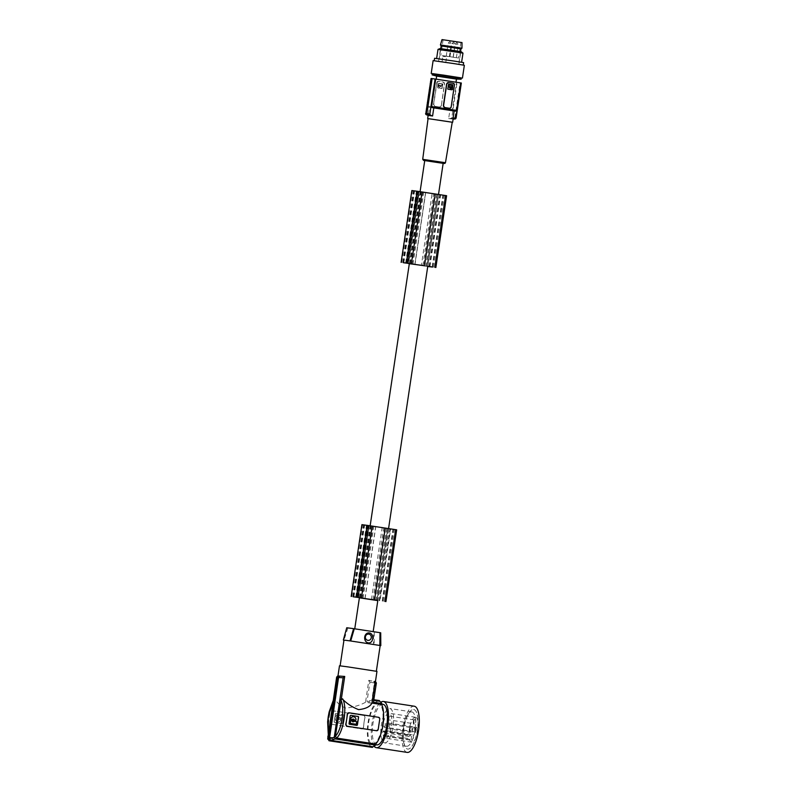 <?xml version="1.0" encoding="UTF-8"?>
<svg xmlns="http://www.w3.org/2000/svg" width="792" height="792" viewBox="0 0 792 792"><rect width="100%" height="100%" fill="white"/><g stroke="black" fill="none" stroke-linecap="round" stroke-linejoin="round"><path stroke-width="0.59" stroke-dasharray="3.96 2.97" d="M414.048 726.947A2.841 0.97 98.7 0 1 414.058 726.947A2.841 0.97 98.7 0 1 414.582 729.887A2.841 0.97 98.7 0 1 413.206 732.56A2.841 0.97 98.7 0 1 413.196 732.56A2.841 0.97 98.7 0 1 412.672 729.62A2.841 0.97 98.7 0 1 414.048 726.947L387.644 722.908A2.841 0.97 98.7 0 1 387.644 722.908A2.841 0.97 98.7 0 1 388.169 725.848A2.841 0.97 98.7 0 1 386.793 728.521A2.841 0.97 98.7 0 1 386.783 728.521A2.841 0.97 98.7 0 1 386.258 725.581A2.841 0.97 98.7 0 1 387.635 722.898M376.329 682.892L375.457 683.14L372.903 700.247L373.596 701.623M346.748 627.759L343.629 640.094M338.382 717.611A0.683 0.643 -83 0 1 338.917 718.374A0.683 0.643 -83 0 1 338.174 718.968A0.683 0.643 -83 0 1 337.639 718.196A0.683 0.643 -83 0 1 338.382 717.611L338.471 717.621A0.683 0.643 -83 0 1 339.025 718.384A0.683 0.643 -83 0 1 338.283 718.978A0.683 0.643 -83 0 1 337.748 718.215A0.683 0.643 -83 0 1 338.491 717.621M332.531 712.305A1.574 1.485 -83 0 1 334.234 710.968L363.944 715.503L334.551 711.008L332.531 712.305L331.759 717.453A22.107 7.524 98.7 0 1 332.739 712.325M386.466 730.709A2.841 0.97 98.7 0 1 386.476 730.709A2.841 0.97 98.7 0 1 387.011 733.649A2.841 0.97 98.7 0 1 385.625 736.332A2.841 0.97 98.7 0 1 385.615 736.332A2.841 0.97 98.7 0 1 385.09 733.382A2.841 0.97 98.7 0 1 386.466 730.709M412.88 734.748A2.841 0.97 98.7 0 1 412.889 734.748A2.841 0.97 98.7 0 1 413.424 737.689A2.841 0.97 98.7 0 1 412.038 740.371A2.841 0.97 98.7 0 1 412.028 740.371A2.841 0.97 98.7 0 1 411.503 737.431A2.841 0.97 98.7 0 1 412.88 734.748L386.476 730.709M432.085 193.723L434.551 194.099L423.819 265.914L421.354 265.538L432.085 193.723L419.245 191.694L408.514 263.518M388.1 719.779A1.891 0.643 -81.3 0 0 389.02 717.997A1.891 0.643 -81.3 0 0 388.664 716.037A1.891 0.643 -81.3 0 0 388.664 716.027A1.891 0.643 -81.3 0 0 387.743 717.819A1.891 0.643 -81.3 0 0 388.1 719.779L413.632 723.68A1.891 0.643 98.7 0 1 413.632 723.68A1.891 0.643 98.7 0 1 413.414 723.522A1.891 0.643 98.7 0 1 413.275 721.71A1.891 0.643 98.7 0 1 413.949 720.027A1.891 0.643 98.7 0 1 414.196 719.938A1.891 0.643 98.7 0 1 414.206 719.938A1.891 0.643 98.7 0 1 414.553 721.898A1.891 0.643 98.7 0 1 413.632 723.69M368.815 680.318L369.923 682.1L367.033 701.464L375.378 702.742L375.23 703.771L365.528 702.296L368.815 680.318L373.725 681.387A110.514 103.91 -83 0 1 373.973 681.476L374.962 683.209L372.517 699.574L373.873 699.752L373.18 699.613M369.923 682.1L374.388 683.011L371.834 700.118L367.033 701.464M371.834 700.118L378.338 701.108A23.047 7.841 -81.3 0 0 375.378 702.742M331.204 722.631A22.107 7.524 98.7 0 1 331.759 717.453L330.997 722.611L332.59 724.442L361.934 728.927L363.488 727.571A22.107 7.524 98.7 0 1 364.043 722.393L364.815 717.245A1.574 1.485 97 0 0 363.577 715.453M363.488 727.571L364.043 722.393A22.107 7.524 98.7 0 1 365.023 717.265L363.944 715.503M371.814 747.311A23.681 8.059 -81.3 0 1 371.448 747.222L371.547 746.589A23.047 7.841 98.7 0 1 369.171 744.302L369.32 743.272L330.155 737.283L329.106 736.402L334.353 699.277L338.62 676.022M415.691 728.076A1.891 0.643 98.7 0 1 415.701 728.076A1.891 0.643 98.7 0 1 416.057 730.036A1.891 0.643 98.7 0 1 415.137 731.818A1.891 0.643 98.7 0 1 415.127 731.818A1.891 0.643 98.7 0 1 414.919 731.659A1.891 0.643 98.7 0 1 414.78 729.848A1.891 0.643 98.7 0 1 415.453 728.165A1.891 0.643 98.7 0 1 415.691 728.076L390.169 724.165A1.891 0.643 -81.3 0 0 390.159 724.165A1.891 0.643 -81.3 0 0 389.248 725.947A1.891 0.643 -81.3 0 0 389.595 727.907A1.891 0.643 -81.3 0 0 390.525 726.125A1.891 0.643 -81.3 0 0 390.169 724.165M415.216 719.136A2.841 0.97 98.7 0 1 415.76 722.066A2.841 0.97 98.7 0 1 414.374 724.759A2.841 0.97 98.7 0 1 414.048 724.512A2.841 0.97 98.7 0 1 413.84 721.799A2.841 0.97 98.7 0 1 414.85 719.275A2.841 0.97 98.7 0 1 415.216 719.136M384.268 727.254A1.891 0.643 -81.3 0 0 385.189 725.472A1.891 0.643 -81.3 0 0 384.833 723.512L384.833 723.512A1.891 0.643 -81.3 0 0 383.912 725.294A1.891 0.643 -81.3 0 0 384.259 727.254A1.891 0.643 -81.3 0 0 384.268 727.254L409.791 731.164A1.891 0.643 98.7 0 1 409.791 731.164A1.891 0.643 98.7 0 1 409.583 731.006A1.891 0.643 98.7 0 1 409.444 729.194A1.891 0.643 98.7 0 1 410.117 727.511A1.891 0.643 98.7 0 1 410.365 727.412A1.891 0.643 98.7 0 1 410.365 727.422A1.891 0.643 98.7 0 1 410.721 729.383A1.891 0.643 98.7 0 1 409.801 731.164M411.385 726.611A2.841 0.97 98.7 0 1 411.919 729.541A2.841 0.97 98.7 0 1 410.543 732.234A2.841 0.97 98.7 0 1 410.216 731.996A2.841 0.97 98.7 0 1 410.008 729.284A2.841 0.97 98.7 0 1 411.018 726.749A2.841 0.97 98.7 0 1 411.385 726.611M416.721 727.274A2.841 0.97 98.7 0 1 417.255 730.194A2.841 0.97 98.7 0 1 415.879 732.887A2.841 0.97 98.7 0 1 415.553 732.649A2.841 0.97 98.7 0 1 415.345 729.937A2.841 0.97 98.7 0 1 416.354 727.412A2.841 0.97 98.7 0 1 416.721 727.274M415.493 717.265A12.632 4.297 -81.3 0 0 410.711 723.512A12.632 4.297 -81.3 0 0 409.058 736.471L409.533 735.55A2.208 0.752 98.7 0 1 410.167 734.976A2.208 0.752 98.7 0 1 410.593 735.679A2.208 0.752 98.7 0 1 410.127 738.768L409.652 739.698A12.632 4.297 -81.3 0 0 411.721 742.233A12.632 4.297 -81.3 0 0 417.889 730.343A12.632 4.297 -81.3 0 0 415.543 717.265A12.632 4.297 -81.3 0 0 415.493 717.265M411.721 742.233A12.632 4.297 -81.3 0 0 411.761 742.243L385.308 738.193A12.632 4.297 -81.3 0 0 385.348 738.203A12.632 4.297 -81.3 0 0 391.476 726.304A12.632 4.297 -81.3 0 0 389.129 713.226A12.632 4.297 -81.3 0 0 389.08 713.226A12.632 4.297 -81.3 0 0 384.298 719.473A12.632 4.297 -81.3 0 0 382.645 732.432L383.12 731.501A2.208 0.752 98.7 0 1 383.754 730.927A2.208 0.752 98.7 0 1 384.179 731.64A2.208 0.752 98.7 0 1 383.714 734.728L383.239 735.649A12.632 4.297 -81.3 0 0 385.308 738.193M409.058 736.471L382.645 732.432M409.652 739.698L383.239 735.649M384.645 742.886A17.365 5.91 -81.3 0 0 393.07 726.521A17.365 5.91 -81.3 0 0 389.842 708.543A17.365 5.91 -81.3 0 0 389.783 708.533A17.365 5.91 -81.3 0 0 381.358 724.908A17.365 5.91 -81.3 0 0 384.585 742.876A17.365 5.91 -81.3 0 0 384.645 742.886M411.791 711.909A17.365 5.91 98.7 0 1 411.85 711.909A17.365 5.91 98.7 0 1 415.077 729.887A17.365 5.91 98.7 0 1 406.662 746.252A17.365 5.91 98.7 0 1 406.603 746.242A17.365 5.91 98.7 0 1 403.524 741.896A17.365 5.91 98.7 0 1 407.613 715.146A17.365 5.91 98.7 0 1 411.791 711.909M413.602 709.513A20.008 6.801 98.7 0 1 413.672 709.523A20.008 6.801 98.7 0 1 417.384 730.224A20.008 6.801 98.7 0 1 407.682 749.083A20.008 6.801 98.7 0 1 403.95 728.373A20.008 6.801 98.7 0 1 413.652 709.523A20.008 6.801 98.7 0 1 413.721 709.533A20.008 6.801 98.7 0 1 417.433 730.234A20.008 6.801 98.7 0 1 407.741 749.083A20.008 6.801 98.7 0 1 407.672 749.074A20.008 6.801 98.7 0 1 407.623 749.074A20.008 6.801 98.7 0 1 404.068 744.064A20.008 6.801 98.7 0 1 408.781 713.245A20.008 6.801 98.7 0 1 413.602 709.513M407.157 752.4A23.364 7.95 98.7 0 1 402.079 737.144A23.364 7.95 98.7 0 1 407.553 712.275A23.364 7.95 98.7 0 1 414.226 706.207M374.121 746.222A23.364 7.95 98.7 0 1 376.735 707.563A23.364 7.95 98.7 0 1 380.853 702.217M382.982 704.306A20.523 6.979 -81.3 0 0 372.943 723.739A20.523 6.979 -81.3 0 0 372.834 738.342A20.523 6.979 -81.3 0 0 376.774 744.876M382.407 724.769A20.523 6.979 -81.3 0 0 383.041 716.097A20.523 6.979 -81.3 0 0 378.576 703.633A20.523 6.979 -81.3 0 0 368.537 723.066A20.523 6.979 -81.3 0 0 372.369 744.203A20.523 6.979 -81.3 0 0 382.407 724.769M369.32 743.272A22.107 7.524 98.7 0 1 368.013 722.997A22.107 7.524 98.7 0 1 375.23 703.771M378.338 701.108L378.437 700.484L372.517 699.574M378.972 700.494A23.681 8.059 -81.3 0 0 378.437 700.484M372.903 700.247L373.774 700.375M373.725 681.387L375.21 681.1L375.457 683.14M389.595 727.907A1.891 0.643 -81.3 0 0 389.605 727.917L415.127 731.818M363.28 727.551A1.574 1.485 -83 0 1 361.617 728.888L332.59 724.442M334.62 722.443A0.634 0.594 -83 0 1 334.125 721.73L334.234 721.74A0.634 0.594 -83 0 0 334.729 722.452L341.807 723.542A0.634 0.594 -83 0 0 342.49 723.007L343.738 715.374L342.599 723.017A0.634 0.594 -83 0 1 341.916 723.561L334.729 722.452M334.125 721.73L335.273 714.077A0.634 0.594 -83 0 1 335.947 713.543L343.144 714.641A0.634 0.594 -83 0 1 343.629 715.364M335.273 714.077L335.372 714.097A0.634 0.594 -83 0 1 336.055 713.562L343.243 714.661A0.634 0.594 -83 0 1 343.738 715.374M335.372 714.097L334.234 721.74M340.55 718.968L339.342 719.057L340.916 719.512A2.851 2.683 -83 0 1 337.837 721.957A2.851 2.683 -83 0 1 335.61 718.7L337.154 718.71A1.366 1.287 -83 0 0 338.224 719.661L338.115 719.641A1.366 1.287 -83 0 1 337.046 718.7L337.154 718.71M330.997 722.611A1.574 1.485 97 0 0 332.224 724.393M339.441 719.067A1.366 1.287 -83 0 1 338.224 719.661M340.441 718.948L340.808 719.502A2.851 2.683 -83 0 1 337.738 721.938A2.851 2.683 -83 0 1 335.511 718.691L337.046 718.7M338.451 716.928A1.366 1.287 -83 0 0 337.224 717.522L335.749 717.087L336.649 714.691L342.332 715.552L342.401 718.096L339.62 717.879A1.366 1.287 -83 0 0 338.55 716.938L338.451 716.928A1.366 1.287 -83 0 1 339.511 717.869M336.046 715.077L342.233 715.542L341.906 718.502L339.62 717.879M336.154 715.087L335.858 717.097L337.333 717.532A1.366 1.287 -83 0 1 338.55 716.938M339.342 719.057A1.366 1.287 -83 0 1 338.115 719.641M347.183 627.858L374.309 632.006L374.131 644.757L380.18 645.569M374.309 632.006L381.15 632.897M355.291 629.006L373.161 631.699L355.291 629.006M347.896 627.967L343.966 640.144L373.448 644.648L373.596 631.897M380.19 645.52L374.131 644.757M341.203 665.973L376.339 671.289L341.203 665.973M376.962 671.378L339.491 665.775M365.528 702.296C359.716 705.405 353.143 707.325 345.807 708.058C339.936 705.731 336.461 702.593 335.372 698.653L334.947 698.158L333.115 700.791M327.68 737.104L336.729 677.021L338.313 675.655L337.511 677.368L328.393 738.401L329.62 740.183L328.967 738.154L369.171 744.302M374.388 683.011L373.715 681.437M374.784 681.526A110.514 103.91 -83 0 1 375.042 681.615L376.032 683.338L373.586 699.712M376.032 683.338L374.962 683.209M375.042 681.615L373.973 681.476M376.15 730.669L378.002 729.353A22.107 7.524 -81.3 0 0 378.982 724.225A22.107 7.524 -81.3 0 0 379.536 719.047L378.16 717.245L348.807 712.75M350.826 715.374L350.777 715.364A0.634 0.594 97 0 0 350.094 715.899L348.955 723.551A0.634 0.594 97 0 0 349.45 724.264L356.638 725.363A0.634 0.594 97 0 0 356.697 725.373M352.994 721.116A0.683 0.643 97 0 0 353.697 720.512A0.683 0.643 97 0 0 353.163 719.75M353.281 719.077A1.366 1.287 97 0 0 352.004 719.661L351.589 719.869M355.341 720.443L355.836 720.027A2.851 2.683 97 0 0 353.608 716.78A2.851 2.683 97 0 0 353.588 716.77M356.053 724.234L356.578 721.304M350.797 720.423L351.579 720.532M351.826 720.849A1.366 1.287 97 0 0 352.945 721.799M354.549 720.997L356.469 721.284M327.779 738.461L329.62 740.183L371.547 746.589M371.448 747.222L328.937 740.718M327.838 736.53L328.967 738.154M336.729 677.021L337.511 677.368L336.729 677.021M328.393 738.401L327.848 738.015M330.502 737.956C325.967 731.59 329.611 704.593 335.907 697.95M424.74 160.558L443.164 163.31M413.028 264.073L423.76 192.248L420.067 191.783L409.385 263.627L414.84 264.538L425.581 192.723M422.888 192.139L412.157 263.964M363.092 598.188L373.824 526.363L387.704 528.65L376.942 600.465L375.844 600.237L377.824 600.475M372.953 526.264L362.221 598.079M384.625 528.214L373.883 600.039L376.972 600.475L387.704 528.65L386.585 528.413L388.555 528.66L377.833 600.386M388.575 528.541L394.376 529.472L390.723 528.888L379.992 600.712M423.819 265.914L427.759 266.36M434.551 194.099L438.491 194.545L427.769 266.26M438.511 194.426L423.76 192.248M426.908 266.36L437.61 194.525L426.908 266.36M420.116 191.803L419.245 191.694M421.354 265.538L414.84 264.538M373.824 526.363L390.723 528.888M373.883 600.039L359.39 597.772M359.449 597.742L370.191 525.918M377.804 600.623L359.39 597.812M367.518 525.423L363.726 524.918L367.518 525.423L356.786 597.237M355.697 597.089L366.429 525.264M396.663 529.818L361.914 524.651M388.783 528.749L378.041 600.564M379.655 600.762L390.387 528.937M356.143 597.277L366.874 525.452M351.816 596.604L362.548 524.789M351.589 596.564L362.32 524.74M353.064 596.742L363.795 524.938M371.418 599.653L382.15 527.838M364.914 598.653L375.646 526.838M358.578 597.633L369.32 525.819M365.072 598.475L375.804 526.65M386.585 528.413L375.844 600.237M427.739 266.508L409.325 263.696M417.453 191.298L413.662 190.803L417.453 191.298L406.722 263.122M405.633 262.964L416.364 191.149M446.599 195.703L411.85 190.535M415.008 264.36L425.74 192.535M429.927 266.597L440.659 194.773M438.709 194.624L427.977 266.449M429.591 266.647L440.322 194.822M406.078 263.152L416.81 191.337M401.752 262.489L412.483 190.664M401.524 262.449L412.256 190.625M402.999 262.627L413.731 190.822M436.521 194.297L425.779 266.122M452.242 122.216L428.066 118.602M428.066 118.632L452.232 122.245M455.895 117.8L454.341 118.523L455.895 117.8L461.092 83.031L456.43 82.398L452.321 109.88L451.202 110.662L429.531 107.346L428.155 115.236M454.063 118.552L450.895 118.454A63.152 59.38 -83 0 1 448.658 118.572L449.866 110.464M454.341 118.523A63.152 59.38 -83 0 1 454.034 118.552L454.846 117.741L451.826 117.622L457.073 82.497M455.083 118.612A63.152 59.38 -83 0 1 454.776 118.642L456.093 118.137M448.658 118.572L453.123 119.087M450.895 118.454L451.826 117.622M451.767 81.675L436.164 79.269L451.767 81.675M456.43 82.398L430.818 78.477L425.571 113.602L426.215 114.672M431.363 78.507L426.155 113.355L426.7 114.365M436.669 76.131L456.469 79.081M461.112 79.21L432.155 74.884M432.303 73.587L461.35 77.923M461.34 77.982L432.303 73.636M464.35 65.281L433.125 60.618M443.777 62.34L463.261 65.122L443.777 62.34M434.59 58.281L463.637 62.627M453.38 60.974L436.62 58.588L453.38 60.974M437.996 49.391L462.983 53.123M440.085 48.569L461.231 51.727M447.183 49.728L460.805 51.668L447.183 49.728M445.272 62.528L458.885 64.469L445.272 62.528M443.055 62.023L458.657 64.429L443.055 62.023M460.974 48.896L441.144 45.936M440.421 44.946L461.964 48.173M442.015 39.6L462.003 42.59M446.896 40.263L460.904 42.422L446.896 40.263M444.569 55.876L458.578 58.034L444.569 55.876M452.074 57.004L449.975 56.697L452.074 57.004M455.341 57.559L453.252 57.262L455.341 57.559M448.341 56.539L446.243 56.242L448.341 56.539M446.262 56.202L442.332 55.588L446.262 56.202M445.381 56.668L442.867 56.311L445.381 56.668M443.263 62.132L445.767 62.489L443.263 62.132M454.44 85.071L453.133 83.279L448.51 82.566M449.401 108.256L451.173 106.93M454.252 85.051L450.985 106.91M448.579 84.17L452.866 84.823M451.905 89.793L452.648 84.794M450.747 86.595L450.658 87.308M449.143 84.823L448.688 86.457L451.885 86.952M449.529 86.962L449.054 87.16L450.44 88.991M449.935 87.179L451.361 87.387M460.796 82.992L455.588 117.83M455.152 117.711L460.35 82.942M454.846 117.741L460.053 82.903M429.531 107.346L437.135 108.593L428.195 107.148L427.353 106.059L431.462 78.576M436.788 82.675L438.481 81.338L440.837 81.695L438.441 81.329A1.574 1.485 97 0 0 436.788 82.675L433.521 104.534A1.574 1.485 -83 0 0 434.749 106.316L437.105 106.672L434.749 106.316M436.976 82.695L433.709 104.554L434.828 106.326M441.342 105.722L444.609 83.863L443.253 82.061L440.837 81.695L443.183 82.051A1.574 1.485 -83 0 1 444.411 83.843L441.342 105.722L439.491 107.039A1.574 1.485 97 0 0 441.144 105.702M439.451 107.039L437.105 106.672L439.451 107.039A1.574 1.485 97 0 0 439.491 107.039M442.916 83.962L438.214 83.239L437.827 87.942L441.906 88.565L442.916 83.962L441.698 88.536L437.62 87.912L438.006 83.219L442.698 83.932M442.273 88.268L441.698 88.536L442.273 88.268M439.649 85.962L439.748 85.209L439.857 85.981M442.124 84.061L438.728 83.546L442.322 84.348L441.877 85.724L438.917 85.279L438.728 83.546M438.936 83.576L438.471 85.209L441.669 85.694M441.877 85.724L441.916 84.031M440.471 86.031L439.055 85.823L441.322 86.279L439.649 87.655L438.362 85.813L439.263 85.843L438.422 85.576M441.124 85.991L439.431 87.625L438.154 85.793L438.629 85.605M440.916 85.962L440.263 86.001M425.571 113.602L426.155 113.355L425.571 113.602M414.86 264.568L425.601 192.743M364.934 598.683L375.665 526.858M328.967 735.342L328.274 733.154M333.046 701.237L334.353 699.277M383.12 731.501L409.533 735.55M383.714 734.728L410.127 738.768M382.714 601.128L393.446 529.343M382.229 601.059L392.961 529.234M357.667 597.366L368.409 525.551M359.786 597.693L370.517 525.878M360.35 597.782L371.082 525.967M357.232 597.307L367.943 525.581M356.024 597.128L366.745 525.413M353.905 596.841L364.627 525.086M379.16 600.702L389.872 528.977M376.735 600.465L387.466 528.65M352.777 596.762L363.518 524.938M384.773 601.484L395.505 529.67M353.311 596.762L364.033 524.987M372.992 599.653L383.734 527.828M407.603 263.251L418.334 191.436M409.721 263.578L420.453 191.753M410.286 263.667L421.017 191.852M407.157 263.182L417.879 191.466M405.959 263.013L416.681 191.298M403.841 262.726L414.562 190.971M432.165 266.934L442.896 195.119M429.086 266.587L439.808 194.862M426.66 266.35L437.402 194.535M402.712 262.637L413.444 190.822M434.699 267.369L445.441 195.545M403.247 262.647L413.968 190.872M432.65 267.013L443.372 195.228M422.928 265.528L433.67 193.713M443.154 163.36L424.73 160.608L443.154 163.36M445.46 162.716L422.71 159.321M454.034 43.857L451.945 43.56L454.034 43.857M449.975 56.697L451.945 43.56C454.776 40.778 453.311 42.926 453.747 42.263L455.063 44.025L453.103 57.172M457.311 44.411L455.212 44.114L457.311 44.411M453.252 57.262L455.212 44.114C458.053 41.333 456.578 43.481 457.024 42.818L458.34 44.58L456.37 57.727M450.302 43.402L448.213 43.095L450.302 43.402M452.321 109.88L427.353 106.059M414.206 719.938L388.664 716.037M410.365 727.422L384.833 723.512M383.754 730.927L410.167 734.976M411.85 711.909L389.842 708.543M381.695 704.108L378.576 703.633M328.205 733.6L329.106 736.402M383.645 601.286L394.376 529.472M360.409 597.792L371.141 525.977M379.2 600.702L389.912 528.987M352.994 596.742L363.726 524.918M410.335 263.677L421.077 191.862M429.125 266.587L439.847 194.872M402.92 262.627L413.662 190.803M433.58 267.171L444.312 195.347M438.59 61.439L440.5 48.629M440.748 48.629L438.827 61.469M443.104 39.768L440.778 55.381M449.371 56.707L451.331 43.56L450.014 41.808C449.579 42.471 451.044 40.313 448.213 43.095L446.243 56.242M445.767 62.489L446.609 56.866L447.332 56.341M442.025 61.934L442.867 56.311L442.332 55.588M386.783 728.521L413.196 732.56M406.603 746.242L384.585 742.876M413.414 723.522L414.048 724.512M413.949 720.027L414.85 719.275M415.543 717.265L389.129 713.226M458.885 64.469L460.805 51.668M385.615 736.332L412.028 740.371M460.578 51.599L458.657 64.429M403.524 741.896L404.068 744.064M407.613 715.146L408.781 713.245M409.583 731.006L410.216 731.996M410.117 727.511L411.018 726.749M460.904 42.422L458.578 58.034M375.626 744.698L372.369 744.203M414.919 731.659L415.553 732.649M415.453 728.165L416.354 727.412"/><path stroke-width="1.19" d="M371.814 747.311A23.681 8.059 -81.3 0 0 371.893 747.321A23.681 8.059 -81.3 0 0 371.973 747.331A23.681 8.059 -81.3 0 0 372.517 747.351L372.606 746.727A23.047 7.841 -81.3 0 0 375.566 745.094L375.725 744.054A22.107 7.524 -81.3 0 0 382.942 724.828A22.107 7.524 -81.3 0 0 381.625 704.563L371.933 703.078L375.21 681.1L376.329 682.892L375.457 683.14M376.329 682.892L373.428 702.247L381.784 703.524A23.047 7.841 -81.3 0 0 379.408 701.237L379.497 700.613A23.681 8.059 -81.3 0 0 379.061 700.504A23.681 8.059 -81.3 0 0 378.972 700.494M375.21 681.1L376.378 683.011L373.428 702.247M353.588 628.64L350.024 640.876L343.342 640.015L350.707 640.985L354.291 628.749L353.588 628.64L346.748 627.759L343.342 640.015M381.625 704.563L381.784 703.524M380.853 702.217A23.364 7.95 98.7 0 1 383.407 701.494L414.226 706.207A23.364 7.95 98.7 0 1 414.671 706.316A23.364 7.95 98.7 0 1 419.295 722.096A23.364 7.95 98.7 0 1 413.83 746.331A23.364 7.95 98.7 0 1 407.157 752.4L376.349 747.688A23.364 7.95 98.7 0 1 374.121 746.222M383.407 701.494A23.364 7.95 98.7 0 1 386.803 705.019A23.364 7.95 98.7 0 1 383.021 741.619A23.364 7.95 98.7 0 1 376.349 747.688M375.626 744.698L376.774 744.876A20.523 6.979 -81.3 0 0 386.813 725.442A20.523 6.979 -81.3 0 0 382.982 704.306L381.695 704.108M373.774 700.375L379.408 701.237M380.18 645.569L380.813 645.619L380.704 632.788L354.291 628.749M380.813 645.619L380.704 632.788M380.002 632.689L379.843 645.44L380.526 645.539M350.024 640.876L380.19 645.52L376.349 671.24M369.399 632.947C363.756 632.184 362.845 641.985 368.339 642.876C373.448 643.609 374.586 633.838 369.399 632.947M368.805 634.105A3.158 2.97 97 0 0 365.409 636.778A3.158 2.97 97 0 0 367.874 640.352A3.158 2.97 97 0 0 371.28 637.679A3.158 2.97 97 0 0 368.805 634.105M337.996 675.814L339.491 665.775L347.49 666.824L376.962 671.378L375.497 681.239M371.933 703.078C370.131 706.682 365.686 708.87 358.608 709.632C352.529 707.276 347.312 703.93 342.966 699.583L341.352 698.95L344.718 676.437L338.62 676.022A110.514 103.91 -83 0 0 338.352 676.031L336.907 677.388L327.71 738.936L328.779 739.065L337.976 677.516L336.907 677.388M379.497 700.613L373.873 699.752L379.061 700.504M341.352 698.95L335.363 736.134L336.55 738.065L375.725 744.054M335.927 738.619C343.233 733.709 347.718 706.82 342.57 698.772M376.15 730.669L346.797 726.185L345.926 724.442A1.574 1.485 97 0 0 347.163 726.224L376.23 730.679M345.718 724.413A22.107 7.524 -81.3 0 0 346.698 719.284A22.107 7.524 -81.3 0 0 347.252 714.107L349.123 712.79A1.574 1.485 -83 0 1 349.163 712.8L378.517 717.285A1.574 1.485 97 0 1 379.754 719.077L378.21 729.383A1.574 1.485 -83 0 1 376.507 730.719M345.926 724.442L347.47 714.137A1.574 1.485 -83 0 1 349.123 712.79M350.886 715.374L358.073 716.473A0.634 0.594 97 0 1 358.568 717.196L357.42 724.838A0.634 0.594 97 0 1 356.756 725.383A0.634 0.594 97 0 0 356.756 725.383L349.559 724.274A0.634 0.594 97 0 1 349.064 723.561L350.203 715.909A0.634 0.594 97 0 1 350.866 715.374L350.886 715.374A0.634 0.594 97 0 0 350.866 715.374M356.697 725.373A0.634 0.594 97 0 0 357.321 724.828L358.459 717.176A0.634 0.594 97 0 0 357.964 716.463L350.826 715.374M353.163 719.75A0.683 0.643 97 0 0 352.42 720.344A0.683 0.643 97 0 0 352.994 721.116L353.083 721.126A0.683 0.643 97 0 0 353.806 720.532A0.683 0.643 97 0 0 353.252 719.77A0.683 0.643 97 0 0 352.529 720.354A0.683 0.643 97 0 0 353.064 721.126M354.648 720.344L355.341 720.443M354.291 720.017A1.366 1.287 97 0 0 353.281 719.077M353.588 716.77A2.851 2.683 97 0 0 350.529 719.215L352.103 719.681A1.366 1.287 97 0 1 354.4 720.027M356.044 724.234L350.361 723.363L356.152 724.244L356.945 721.839L354.113 721.195A1.366 1.287 97 0 1 352.945 721.799M354.222 721.215A1.366 1.287 97 0 1 352.994 721.809A1.366 1.287 97 0 0 352.994 721.809A1.366 1.287 97 0 1 351.935 720.859L350.391 720.839L350.361 723.363M349.985 722.829L350.876 720.433M354.638 721.007L354.113 721.195M354.757 720.354L355.935 720.047A2.851 2.683 97 0 0 353.638 716.78A2.851 2.683 97 0 0 350.638 719.235L351.688 719.888M350.094 722.839L350.47 723.383M344.718 676.437L343.134 677.813L334.244 737.312L335.363 738.936L375.566 745.094M343.134 677.813L338.58 677.497L329.452 738.53L330.69 740.312L335.363 738.936M329.452 738.53L334.244 737.312M337.976 677.516L339.422 676.16A110.514 103.91 -83 0 1 339.689 676.15M372.517 747.351L330.007 740.847L328.779 739.065M372.606 746.727L330.69 740.312M339.679 676.2L338.58 677.497M327.71 738.936L329.343 740.817L371.893 747.321M328.937 740.718L330.007 740.847L328.937 740.718M339.422 676.16L338.352 676.031M327.779 738.461L336.649 677.091L338.006 675.695M336.729 677.021L337.511 677.368M328.393 738.401L327.838 736.53M438.511 194.426L443.164 163.31L435.55 162.093L424.74 160.558L420.087 191.674M409.325 263.696L424.482 265.746L409.335 263.607L370.151 525.799M377.833 600.386L359.39 597.772M427.769 266.26L432.65 267.013M408.514 263.518L409.335 263.617L408.514 263.518M353.064 596.762L360.409 597.792L353.064 596.742M359.39 597.812L377.804 600.623M351.183 596.475L361.914 524.651L368.785 525.581L396.663 529.818L385.932 601.633M374.547 599.861L385.278 528.046M356.647 597.198L367.379 525.373M356.4 597.158L367.142 525.343M361.419 597.92L372.151 526.096M427.739 266.508L432.64 267.053M403.237 262.697L410.335 263.677L403.247 262.647M401.118 262.36L411.85 190.535L418.72 191.466L446.599 195.703L435.857 267.518M424.482 265.746L435.214 193.921M406.583 263.083L417.315 191.258M406.336 263.043L417.067 191.228M411.355 263.805L422.087 191.981M428.066 118.602L452.242 122.216L445.46 162.716L422.71 159.321L428.066 118.602M452.232 122.245L428.066 118.632M435.729 79.101L460.697 82.922L456.588 110.405L455.469 111.187L432.462 107.672L431.62 106.583L435.729 79.101L435.085 79.002L429.838 114.127L430.482 115.196A63.152 59.38 -83 0 0 432.59 115.988L433.798 107.87M428.323 115.464L432.59 115.988M460.697 82.922L461.34 83.021L456.093 118.137L455.162 118.978A63.152 59.38 -83 0 1 452.925 119.097L454.133 110.979M429.838 114.127L426.898 113.444L427.442 114.464L430.482 115.196M427.442 114.464A63.152 59.38 -83 0 1 427.155 114.335L425.868 113.236L431.066 78.467L425.71 114.246M428.135 115.394A63.152 59.38 -83 0 1 426.215 114.672L426.72 114.375M426.898 113.444L432.105 78.606L435.085 79.002M431.066 78.467L432.105 78.606M455.667 118.79L461.34 83.021M456.44 79.081L436.639 76.121L436.184 79.17M436.639 76.121L432.115 74.864L461.152 79.2L456.469 79.081L456.014 82.13M461.152 79.2L461.35 77.923L443.926 75.181L432.303 73.587L432.115 74.864M432.303 73.636L461.34 77.982M431.214 73.418L433.125 60.618L454.073 63.608L464.35 65.281L462.439 78.091M463.27 65.063L463.637 62.627L454.073 61.063L434.59 58.281L434.224 60.727M437.996 49.391L440.085 48.569L454.262 50.589L461.231 51.727L462.974 53.123L437.996 49.391L436.63 58.519M440.748 48.629L441.144 45.936L460.974 48.896L461.964 48.173L440.421 44.946L442.015 39.6L462.003 42.59L461.964 48.163M455.588 117.83L456.093 118.137L455.162 118.978M449.401 108.256L444.777 107.544A1.574 1.485 -83 0 1 443.55 105.762L446.817 83.903A1.574 1.485 97 0 1 448.51 82.566L453.212 83.289A1.574 1.485 -83 0 1 454.44 85.071L451.173 106.93A1.574 1.485 97 0 1 449.48 108.266L444.777 107.544M448.47 82.566L446.619 83.883L443.352 105.742L444.708 107.544M451.905 89.793L447.827 89.169L451.905 89.793M452.48 89.526L452.866 84.823L448.579 84.17L447.827 89.169M448.787 84.2L447.787 88.803M450.747 87.338L450.856 86.595L450.747 87.338M452.341 85.308L448.876 85.041L448.896 86.486L452.093 86.971L452.341 85.308L448.876 85.041M452.093 86.971L452.123 85.288M451.46 86.734L450.024 86.655M449.272 87.189L451.361 87.387L449.272 87.189L450.549 89.011L452.232 87.625L451.588 87.278M450.658 87.308L450.747 86.595M450.44 88.991L452.232 87.625M426.155 113.355L425.571 113.602L426.215 114.672M427.155 114.335L425.868 113.236M426.621 113.325L431.818 78.556M328.274 733.154L328.264 716.909L333.046 701.237M334.739 736.728C341.689 731.63 345.53 705.949 340.322 699.336M358.053 597.406L368.785 525.581M384.922 601.465L395.653 529.64M407.989 263.291L418.72 191.466M434.848 267.35L445.589 195.525M422.71 159.321L423.552 160.4L443.154 163.36L444.827 163.459L445.46 162.716M455.469 111.187L432.462 107.672M456.588 110.405L431.62 106.583M333.115 700.791L329.135 711.929L328.185 716.988L327.65 721.829L328.205 733.6M427.759 266.36L388.575 528.541M377.824 600.475L373.18 631.571M428.155 115.236L427.66 118.543M462.983 53.123L461.617 62.251M453.123 119.087L452.648 122.275M340.124 665.824L343.966 640.114M460.974 48.896L460.578 51.599M359.4 597.722L354.757 628.818M441.144 45.936L440.421 44.946"/></g></svg>
